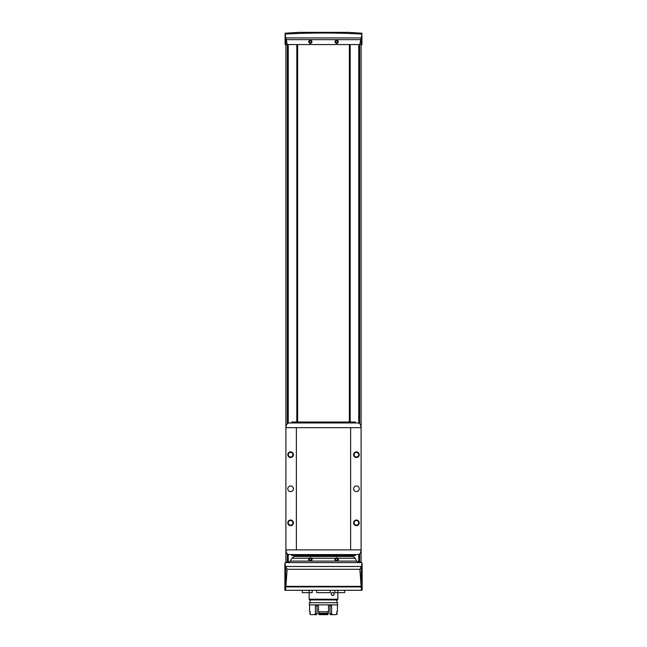 <?xml version="1.0" encoding="UTF-8"?>
<svg xmlns="http://www.w3.org/2000/svg" width="647" height="647" viewBox="0 0 647 647"><rect width="100%" height="100%" fill="white"/><g stroke="black" fill="none" stroke-linecap="round" stroke-linejoin="round"><path stroke-width="0.97" d="M302.319 590.299L302.319 592.652L312.186 592.652L312.186 590.299M309.137 590.299L309.161 599.235L337.831 599.235L337.831 592.652M337.863 590.299L337.863 592.652L344.681 592.652L344.681 590.299M316.69 590.299L316.69 592.652L330.31 592.652L330.31 590.299M334.814 590.299L334.814 592.652L337.863 592.652M285.076 33.992L285.076 34.073C310.714 32.665 336.335 32.665 361.924 34.073L361.924 33.992M285.076 33.207L299.06 32.35L347.94 32.35L361.924 33.207M351.766 33.223L359.554 33.709L351.766 33.223M288.78 33.523L296.569 33.304L288.78 33.523M336.982 561.095L336.343 561.095C334.928 560.52 334.588 559.574 335.324 558.24L291.918 558.24L294.029 556.46L352.971 556.46L354.596 557.399L356.732 561.095L336.982 561.095C338.389 560.52 338.729 559.574 337.993 558.24L335.324 558.24M361.317 566.562L361.317 588.721L359.861 569.287L361.317 566.562L362.11 563.238L360.727 562.097L358.398 562.097L356.732 561.095M361.317 588.721L361.366 590.299L284.858 590.299L284.89 563.238L286.273 562.097L288.602 562.097L290.236 561.159L291.918 558.24M311.676 558.24C312.412 559.574 312.072 560.52 310.657 561.095L310.018 561.095C308.611 560.52 308.271 559.574 309.007 558.24M361.22 44.57L359.748 44.57L361.22 37.752L361.22 44.57L361.924 44.57L361.924 34.073M359.748 44.57L285.076 44.57L285.076 34.073M361.366 590.299L362.142 590.299L362.11 563.238M287.252 44.57L285.076 34.242M361.924 34.242L361.22 37.752M310.342 43.575C308.134 42.419 308.134 41.262 310.342 40.106C312.541 41.262 312.541 42.419 310.342 43.575M336.658 43.575C334.459 42.419 334.459 41.262 336.658 40.106C338.866 41.262 338.866 42.419 336.658 43.575M284.89 563.238L285.683 566.562L285.634 590.299M361.131 586.902L285.869 586.902L287.139 569.287L285.683 566.562M285.869 586.902L285.683 588.721M361.107 44.57L361.107 427.667L350.625 427.667L350.625 549.877L285.893 549.877L285.893 562.154M361.107 427.667L361.107 562.154M297.086 44.57L297.086 422.022M297.086 555.514L297.086 556.46M285.893 44.57L285.893 427.667L350.625 427.667M349.914 44.57L349.914 422.022M349.914 555.514L349.914 556.46M336.925 560.779A1.52 1.52 0 0 1 335.146 559.412A1.52 1.52 0 0 1 336.658 557.754A1.52 1.52 0 0 1 338.179 559.145A1.52 1.52 0 0 1 336.925 560.779M337.2 558.337L336.117 558.337L335.575 559.275L336.117 560.221L337.2 560.221L337.75 559.275L337.2 558.337M336.658 43.276A1.52 1.52 0 0 1 335.138 41.748A1.52 1.52 0 0 1 336.658 40.227A1.52 1.52 0 0 1 338.187 41.748A1.52 1.52 0 0 1 336.658 43.276M337.2 40.81L336.117 40.81L335.575 41.748L336.117 42.694L337.2 42.694L337.75 41.748L337.2 40.81M310.6 560.779A1.52 1.52 0 0 1 308.821 559.412A1.52 1.52 0 0 1 310.342 557.754A1.52 1.52 0 0 1 311.854 559.145A1.52 1.52 0 0 1 310.6 560.779M310.883 558.337L309.8 558.337L309.25 559.275L309.8 560.221L310.883 560.221L311.425 559.275L310.883 558.337M310.342 43.276A1.52 1.52 0 0 1 308.813 41.748A1.52 1.52 0 0 1 310.342 40.227A1.52 1.52 0 0 1 311.862 41.748A1.52 1.52 0 0 1 310.342 43.276M310.883 40.81L309.8 40.81L309.25 41.748L309.8 42.694L310.883 42.694L311.425 41.748L310.883 40.81M297.644 44.57L297.644 422.022M297.644 555.514L297.644 556.46M349.356 44.57L349.356 422.022M349.356 555.514L349.356 556.46M290.6 520.026A2.823 2.823 0 0 1 293.042 524.256A2.823 2.823 0 0 1 288.158 524.256A2.823 2.823 0 0 1 290.6 520.026M290.6 451.873A2.823 2.823 0 0 1 293.042 456.103A2.823 2.823 0 0 1 288.158 456.103A2.823 2.823 0 0 1 290.6 451.873M290.6 485.954A2.823 2.823 0 0 1 293.042 490.183A2.823 2.823 0 0 1 288.158 490.183A2.823 2.823 0 0 1 290.6 485.954M285.893 549.877L285.893 427.667M296.375 549.877L296.375 427.667M356.4 520.026A2.823 2.823 0 0 1 358.842 524.256A2.823 2.823 0 0 1 353.958 524.256A2.823 2.823 0 0 1 356.4 520.026M356.4 451.873A2.823 2.823 0 0 1 358.842 456.103A2.823 2.823 0 0 1 353.958 456.103A2.823 2.823 0 0 1 356.4 451.873M356.4 485.954A2.823 2.823 0 0 1 358.842 490.183A2.823 2.823 0 0 1 353.958 490.183A2.823 2.823 0 0 1 356.4 485.954M361.107 549.877L350.625 549.877M286.128 549.877L286.144 551.317A3.292 3.292 0 0 0 289.435 554.576L357.565 554.576A3.292 3.292 0 0 0 360.856 551.317L360.872 549.877M360.872 427.667L360.856 426.227A3.292 3.292 0 0 0 357.565 422.96L289.435 422.96A3.292 3.292 0 0 0 286.144 426.227L286.128 427.667M356.4 452.382A2.313 2.313 0 0 1 358.406 455.844A2.313 2.313 0 0 1 354.402 455.844A2.313 2.313 0 0 1 356.4 452.382M356.4 520.536A2.313 2.313 0 0 1 358.406 524.005A2.313 2.313 0 0 1 354.402 524.005A2.313 2.313 0 0 1 356.4 520.536M290.6 452.382A2.313 2.313 0 0 1 292.598 455.844A2.313 2.313 0 0 1 288.594 455.844A2.313 2.313 0 0 1 290.6 452.382M290.6 520.536A2.313 2.313 0 0 1 292.598 524.005A2.313 2.313 0 0 1 288.594 524.005A2.313 2.313 0 0 1 290.6 520.536M355.373 554.576L355.373 555.514L291.627 555.514L291.627 554.576M355.373 422.96L355.373 422.022L291.627 422.022L291.627 422.96M334.24 593.97C333.294 596 332.275 596 331.191 593.978C332.267 591.94 333.278 591.932 334.24 593.97M309.395 599.235L309.395 599.939L337.597 599.939L337.597 599.235M336.885 602.713L336.885 599.939M309.395 602.713L337.597 602.713L337.597 604.872L309.395 604.872L309.395 602.713M318.47 604.872L328.53 604.872L328.53 611.738L318.47 611.738L318.47 604.872M330.682 604.872L331.579 605.81L329.97 605.81L329.291 604.872M315.421 613.712L314.482 614.65L316.415 614.65L317.03 613.712L315.421 613.712L315.421 605.81L316.318 604.872M317.709 604.872L317.03 605.81L315.421 605.81M317.03 613.712L317.03 605.81M331.579 613.712L329.97 613.712L330.585 614.65L332.518 614.65L331.579 613.712L331.579 605.81M329.97 613.712L329.97 605.81M337.427 604.872L337.427 611.738L336.707 611.738L336.707 613.243L337.427 613.712L336.391 614.65L332.518 614.65M314.482 614.65L310.609 614.65L309.573 613.712L310.293 613.243L310.293 611.738L309.573 611.738L309.573 604.872M318.47 613.712L319.335 614.65L327.665 614.65L328.53 613.243L318.47 613.243L318.47 613.712L328.53 613.712M327.916 613.243L327.916 611.738M319.084 613.243L319.084 611.738M334.192 593.97A1.48 1.48 0 0 0 331.976 592.692A1.48 1.48 0 0 0 331.976 595.248A1.48 1.48 0 0 0 334.192 593.97M361.802 562.591L285.198 562.591M310.018 561.095L290.268 561.095M336.343 561.095L310.657 561.095M355.082 558.24L337.993 558.24M361.172 37.93L285.828 37.93M360.589 39.661L286.411 39.661M361.333 566.489L285.667 566.489M361.075 586.352L285.925 586.352M359.861 569.287L287.139 569.287M359.659 44.57L359.659 423.712M359.659 553.832L359.659 562.097M350.197 44.57L350.197 422.022M350.197 555.514L350.197 556.46M358.753 44.57L358.753 423.187M358.753 554.358L358.753 562.097M288.247 44.57L288.247 423.187M288.247 554.358L288.247 562.097M296.803 44.57L296.803 422.022M296.803 555.514L296.803 556.46M349.728 44.57L349.728 422.022M349.728 555.514L349.728 556.46M297.272 44.57L297.272 422.022M297.272 555.514L297.272 556.46M287.341 44.57L287.341 423.712M287.341 553.832L287.341 562.097M285.78 37.752L285.78 44.57M351.612 555.514L351.612 554.576M295.388 555.514L295.388 554.576M351.612 422.022L351.612 422.96M295.388 422.022L295.388 422.96M310.107 602.713L310.107 599.939"/></g></svg>
